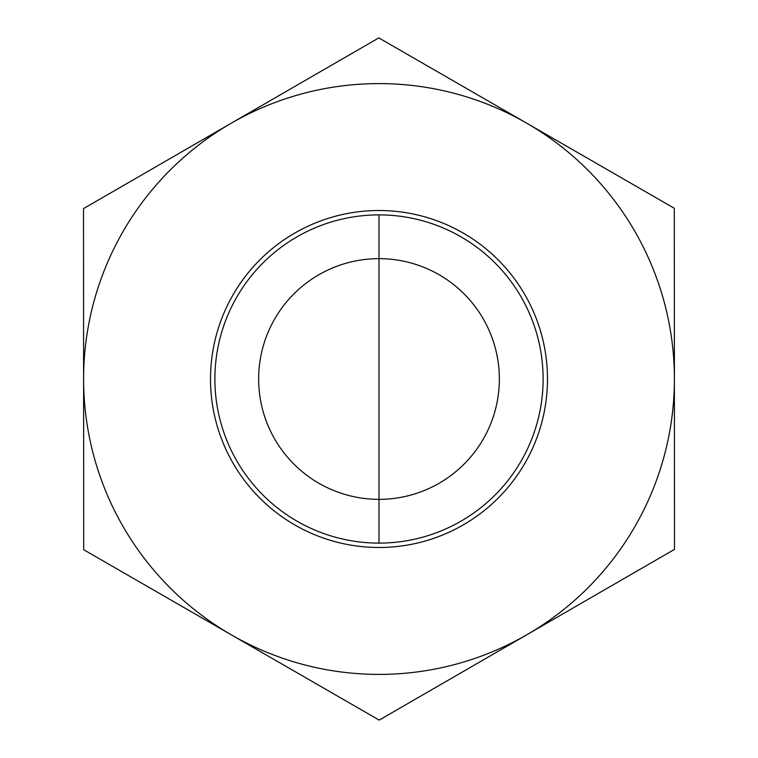 <?xml version="1.0" encoding="UTF-8"?>
<svg xmlns="http://www.w3.org/2000/svg" width="758" height="758" viewBox="0 0 758 758"><rect width="100%" height="100%" fill="white"/><g stroke="black" fill="none" stroke-linecap="round" stroke-linejoin="round"><path stroke-width="1.14" d="M499.351 379A120.351 120.351 0 0 1 379 499.351A120.351 120.351 0 0 1 258.649 379A120.351 120.351 0 0 1 379 258.649A120.351 120.351 0 0 1 499.351 379M543.116 378.905A164.116 164.116 0 0 1 297.022 521.172A164.116 164.116 0 0 1 296.861 236.922A164.116 164.116 0 0 1 543.116 378.905M547.484 378.905A168.484 168.484 0 0 0 294.673 233.132A168.484 168.484 0 0 0 294.843 524.962A168.484 168.484 0 0 0 547.484 378.905M231.446 634.91A295.402 295.402 0 0 0 674.402 378.829A295.402 295.402 0 0 0 231.152 123.26A295.402 295.402 0 0 0 231.446 634.91L83.702 549.721L83.503 208.621L378.801 37.9L674.298 208.279L674.497 549.379L379.199 720.1L231.446 634.91M379 214.884L379 543.116L379 214.884"/></g></svg>
